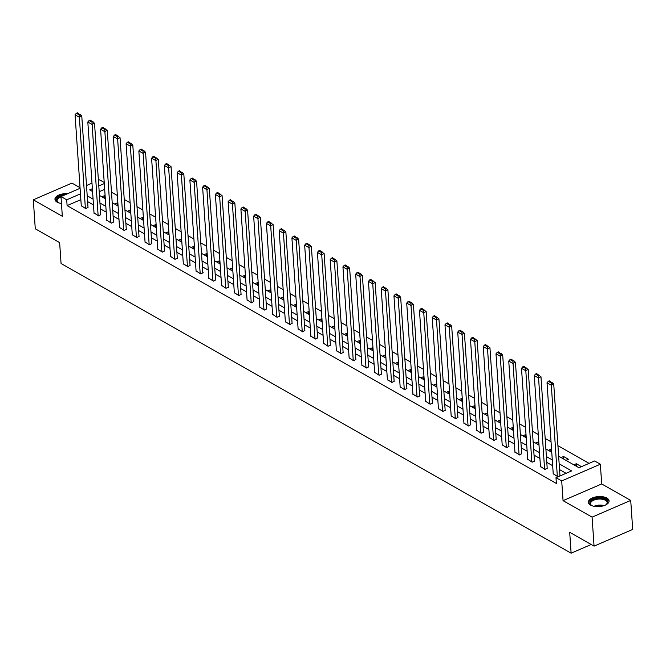<?xml version="1.0" encoding="UTF-8"?>
<svg xmlns="http://www.w3.org/2000/svg" width="666" height="666" viewBox="0 0 666 666"><rect width="100%" height="100%" fill="white"/><g stroke="black" fill="none" stroke-linecap="round" stroke-linejoin="round"><path stroke-width="1" d="M606.876 498.06A10.365 5.012 -3.9 0 0 595.196 497.044A10.365 5.012 -3.9 0 0 588.386 502.289A10.365 5.012 -3.9 0 0 590.584 505.103A10.365 5.012 -3.9 0 0 602.264 506.118A10.365 5.012 -3.9 0 0 609.065 500.874A10.365 5.012 -3.9 0 0 606.876 498.06M67.741 193.631A10.365 5.012 -3.9 0 0 54.953 199.35A10.365 5.012 -3.9 0 0 57.151 202.164A10.365 5.012 -3.9 0 0 61.455 203.505M558.641 456.202L578.962 467.74L594.63 460.972L600.349 464.219L561.713 480.927L555.985 477.672L571.653 470.904L559.157 463.802M601.698 483.941L563.053 500.649L592.082 517.132L594.064 546.137L632.7 529.428L630.719 500.424L601.698 483.941L600.349 464.219M80.045 187.695L71.936 183.092L33.3 199.8L62.329 216.284L60.981 196.562L80.078 188.303M98.418 180.378L99.625 179.853L104.204 182.459M589.052 463.378L557.925 445.704M551.04 441.791L545.171 438.461M538.286 434.548L532.417 431.218M525.532 427.306L519.655 423.967M512.77 420.063L506.901 416.725M500.016 412.82L494.147 409.482M487.262 405.577L481.393 402.239M474.508 398.326L468.639 394.996M461.754 391.084L455.885 387.754M449.001 383.841L443.123 380.511M436.238 376.598L430.369 373.268M423.484 369.355L417.615 366.017M410.731 362.113L404.861 358.774M397.977 354.87L392.108 351.531M385.223 347.627L379.345 344.289M372.469 340.376L366.591 337.046M359.707 333.133L353.837 329.803M346.953 325.89L341.084 322.56M334.199 318.648L328.33 315.318M321.445 311.405L315.576 308.067M308.691 304.162L302.814 300.824M295.929 296.919L290.06 293.581M283.175 289.677L277.306 286.338M270.421 282.426L264.552 279.096M257.667 275.183L251.798 271.853M244.913 267.94L239.044 264.61M232.159 260.697L226.282 257.367M219.397 253.455L213.528 250.116M206.643 246.212L200.774 242.874M193.889 238.969L188.02 235.631M181.135 231.726L175.266 228.388M168.381 224.475L162.504 221.145M155.628 217.233L149.75 213.903M142.865 209.99L136.996 206.66M130.111 202.747L124.242 199.417M117.358 195.504L111.488 192.166M592.082 517.132L630.719 500.424M594.064 546.137L569.696 532.3L571.12 553.18L61.064 263.52L59.64 242.64L35.281 228.804L33.3 199.8M571.12 553.18L591.192 544.505M104.679 189.369L99.192 191.733M101.865 196.795L104.387 195.712L105.136 196.137M114.619 204.037L117.141 202.955L117.899 203.38M127.373 211.289L129.895 210.198L130.653 210.623M140.135 218.531L142.649 217.441L143.406 217.865M152.889 225.774L155.403 224.683L156.16 225.116M165.643 233.017L168.157 231.926L168.914 232.359M178.396 240.26L180.919 239.169L181.668 239.602M191.15 247.502L193.673 246.412L194.43 246.845M203.904 254.745L206.427 253.663L207.184 254.087M216.666 261.988L219.181 260.905L219.938 261.33M229.42 269.239L231.935 268.148L232.692 268.573M242.174 276.482L244.697 275.391L245.446 275.816M254.928 283.724L257.451 282.634L258.2 283.067M267.682 290.967L270.205 289.877L270.962 290.309M280.444 298.21L282.958 297.119L283.716 297.552M293.198 305.453L295.712 304.362L296.47 304.795M305.952 312.695L308.466 311.613L309.224 312.038M318.706 319.938L321.228 318.856L321.978 319.28M331.46 327.189L333.982 326.099L334.74 326.523M344.214 334.432L346.736 333.341L347.494 333.766M356.976 341.675L359.49 340.584L360.248 341.017M369.73 348.917L372.244 347.827L373.002 348.26M382.484 356.16L384.998 355.07L385.756 355.502M395.238 363.403L397.76 362.312L398.509 362.745M407.992 370.646L410.514 369.563L411.272 369.988M420.745 377.888L423.268 376.806L424.026 377.231M433.508 385.139L436.022 384.049L436.779 384.473M446.262 392.382L448.776 391.292L449.533 391.716M459.016 399.625L461.53 398.534L462.287 398.967M471.769 406.868L474.292 405.777L475.041 406.21M484.523 414.11L487.046 413.02L487.803 413.453M497.286 421.353L499.8 420.263L500.557 420.696M510.039 428.596L512.554 427.514L513.311 427.938M522.793 435.839L525.308 434.756L526.065 435.181M535.547 443.09L538.07 441.999L538.819 442.424M548.301 450.333L550.824 449.242L551.581 449.675M561.055 457.575L563.578 456.485L568.481 459.274L565.967 460.356M573.817 464.818L576.331 463.727L581.235 466.516L578.721 467.607M80.861 199.667L67.099 205.611L556.385 483.474L555.985 477.672M566.075 473.31L559.557 469.605M552.672 465.7L546.803 462.362M539.918 458.458L534.04 455.119M527.156 451.207L521.287 447.877M514.402 443.964L508.533 440.634M501.648 436.721L495.779 433.391M488.894 429.478L483.025 426.148M476.14 422.236L470.263 418.897M463.386 414.993L457.509 411.655M450.624 407.75L444.755 404.412M437.87 400.507L432.001 397.169M425.116 393.256L419.247 389.926M412.362 386.014L406.493 382.684M399.608 378.771L393.731 375.441M386.846 371.528L380.977 368.19M374.092 364.285L368.223 360.947M361.338 357.043L355.469 353.704M348.584 349.8L342.715 346.462M335.83 342.549L329.961 339.219M323.077 335.306L317.199 331.976M310.314 328.063L304.445 324.733M297.56 320.821L291.691 317.491M284.807 313.578L278.937 310.239M272.053 306.335L266.184 302.997M259.299 299.092L253.421 295.754M246.545 291.85L240.667 288.511M233.783 284.598L227.914 281.268M221.029 277.356L215.16 274.026M208.275 270.113L202.406 266.783M195.521 262.87L189.652 259.54M182.767 255.627L176.89 252.289M170.005 248.385L164.136 245.046M157.251 241.142L151.382 237.804M144.497 233.899L138.628 230.561M131.743 226.648L125.874 223.318M118.989 219.405L113.12 216.075M106.235 212.163L100.358 208.833M93.473 204.92L87.604 201.59M81.269 205.702L85.789 208.649L87.995 207.293M94.023 212.945L98.551 215.892L100.749 214.535M106.776 220.188L111.305 223.143L113.503 221.778M119.53 227.431L124.059 230.386L126.673 229.254L126.257 229.021M132.293 234.673L136.813 237.629L139.019 236.264M145.046 241.916L149.567 244.872L151.773 243.506M157.8 249.167L162.321 252.114L164.527 250.757M170.554 256.41L175.083 259.357L177.281 258M183.308 263.653L187.837 266.6L190.035 265.243M196.07 270.895L200.591 273.843L203.205 272.719L202.789 272.486M208.824 278.138L213.345 281.094L215.551 279.728M221.578 285.381L226.099 288.336L228.305 286.971M234.332 292.624L238.861 295.579L241.059 294.214M247.086 299.866L251.615 302.822L253.813 301.457M259.84 307.118L264.369 310.065L266.567 308.708M272.602 314.36L277.123 317.307L279.329 315.95M285.356 321.603L289.877 324.55L292.083 323.193M298.11 328.846L302.63 331.793L304.837 330.436M310.864 336.089L315.393 339.044L317.59 337.679M323.618 343.331L328.147 346.287L330.344 344.921M336.372 350.574L340.9 353.529L343.514 352.397L343.098 352.164M349.134 357.817L353.654 360.772L355.86 359.407M361.888 365.068L366.408 368.015L368.614 366.658M374.642 372.311L379.162 375.258L381.368 373.901M387.396 379.553L391.924 382.5L394.122 381.143M400.149 386.796L404.678 389.743L406.876 388.386M412.912 394.039L417.432 396.994L420.046 395.862L419.63 395.629M425.666 401.282L430.186 404.237L432.392 402.872M438.419 408.524L442.94 411.48L445.146 410.114M451.173 415.767L455.694 418.723L457.9 417.357M463.927 423.018L468.456 425.965L470.654 424.608M476.681 430.261L481.21 433.208L483.408 431.851M489.443 437.504L493.964 440.451L496.17 439.094M502.197 444.746L506.718 447.694L508.924 446.337M514.951 451.989L519.472 454.945L521.678 453.579M527.705 459.232L532.234 462.187L534.432 460.822M540.459 466.475L544.988 469.43L547.186 468.065M553.213 473.717L557.742 476.673L560.356 475.541L559.94 475.308M563.053 500.649L561.713 480.927M67.099 205.611L66.708 199.808L60.981 196.562M92.374 188.711L89.677 189.877L92.566 191.517M99.45 195.421L105.32 198.759M112.204 202.664L118.073 206.002M124.958 209.915L130.827 213.245M137.712 217.158L143.581 220.488M150.466 224.4L156.344 227.73M163.22 231.643L169.097 234.973M175.982 238.886L181.851 242.224M188.736 246.129L194.605 249.467M201.49 253.371L207.359 256.71M214.244 260.614L220.113 263.952M226.998 267.865L232.875 271.195M239.76 275.108L245.629 278.438M252.514 282.351L258.383 285.681M265.268 289.593L271.137 292.923M278.022 296.836L283.891 300.175M290.776 304.079L296.645 307.417M303.53 311.322L309.407 314.66M316.292 318.564L322.161 321.903M329.046 325.816L334.915 329.146M341.8 333.058L347.669 336.388M354.553 340.301L360.423 343.631M367.307 347.544L373.185 350.874M380.061 354.787L385.939 358.125M392.823 362.029L398.693 365.368M405.577 369.272L411.446 372.61M418.331 376.515L424.2 379.853M431.085 383.766L436.954 387.096M443.839 391.009L449.717 394.339M456.593 398.251L462.47 401.581M469.355 405.494L475.224 408.824M482.109 412.737L487.978 416.075M494.863 419.98L500.732 423.318M507.617 427.222L513.486 430.561M520.371 434.465L526.248 437.803M533.133 441.716L539.002 445.046M545.887 448.959L551.756 452.289M104.279 183.566L98.801 185.939M86.513 185.523L91.991 183.15M80.461 193.864L66.708 199.808M552.272 459.898L546.403 456.56M539.518 452.655L533.649 449.317M526.764 445.412L520.895 442.074M514.01 438.161L508.133 434.831M501.257 430.919L495.379 427.589M488.494 423.676L482.625 420.346M475.74 416.433L469.871 413.103M462.987 409.19L457.117 405.852M450.233 401.948L444.364 398.609M437.479 394.705L431.601 391.367M424.717 387.462L418.847 384.124M411.963 380.211L406.094 376.881M399.209 372.968L393.34 369.638M386.455 365.726L380.586 362.396M373.701 358.483L367.832 355.153M360.947 351.24L355.07 347.902M348.185 343.997L342.316 340.659M335.431 336.755L329.562 333.416M322.677 329.512L316.808 326.173M309.923 322.261L304.054 318.931M297.169 315.018L291.292 311.688M284.415 307.775L278.538 304.445M271.653 300.533L265.784 297.202M258.899 293.29L253.03 289.951M246.145 286.047L240.276 282.709M233.391 278.804L227.522 275.466M220.637 271.562L214.76 268.223M207.884 264.31L202.006 260.98M195.121 257.068L189.252 253.738M182.367 249.825L176.498 246.495M169.614 242.582L163.744 239.252M156.86 235.339L150.991 232.001M144.106 228.097L138.228 224.758M131.344 220.854L125.474 217.516M118.59 213.611L112.721 210.273M105.836 206.36L99.967 203.03M93.082 199.117L87.213 195.787M104.562 198.326L104.387 195.712M117.316 205.569L117.141 202.955M130.07 212.812L129.895 210.198M142.832 220.063L142.649 217.441M155.586 227.306L155.403 224.683M168.34 234.549L168.157 231.926M181.094 241.791L180.919 239.169M193.848 249.034L193.673 246.412M206.602 256.277L206.427 253.663M219.364 263.52L219.181 260.905M232.118 270.771L231.935 268.148M244.872 278.013L244.697 275.391M257.625 285.256L257.451 282.634M270.379 292.499L270.205 289.877M283.133 299.742L282.958 297.119M295.895 306.984L295.712 304.362M308.649 314.227L308.466 311.613M321.403 321.47L321.228 318.856M334.157 328.721L333.982 326.099M346.911 335.964L346.736 333.341M359.673 343.206L359.49 340.584M372.427 350.449L372.244 347.827M385.181 357.692L384.998 355.07M397.935 364.935L397.76 362.312M410.689 372.177L410.514 369.563M423.443 379.42L423.268 376.806M436.205 386.671L436.022 384.049M448.959 393.914L448.776 391.292M461.713 401.157L461.53 398.534M474.467 408.4L474.292 405.777M487.221 415.642L487.046 413.02M499.975 422.885L499.8 420.263M512.737 430.128L512.554 427.514M525.491 437.371L525.308 434.756M538.245 444.622L538.07 441.999M550.998 451.864L550.824 449.242M563.752 459.107L563.578 456.485M576.515 466.35L576.331 463.727M81.294 206.094L75.067 114.768L79.154 117.091L81.768 115.959L77.406 112.82L76.365 113.27L79.221 114.893L80.27 114.444M88.02 207.692L81.768 115.959M85.381 208.416L79.221 114.893M76.365 113.27L75.067 114.768M58.949 202.939A8.966 4.337 176.1 0 1 58.067 202.472A8.966 4.337 176.1 0 1 57.051 198.376A8.966 4.337 176.1 0 1 63.695 195.388M61.014 196.961A8.308 4.021 -3.9 0 0 57.709 199.051A8.308 4.021 -3.9 0 0 57.109 200.716A8.308 4.021 -3.9 0 0 58.367 202.655M65.584 194.572A10.298 4.978 -3.9 0 0 55.819 198.202A10.298 4.978 -3.9 0 0 55.078 199.975M592.39 505.877A8.966 4.337 176.1 0 1 591.741 505.561A8.966 4.337 176.1 0 1 591.5 505.411A8.966 4.337 176.1 0 1 593.439 499.309A8.966 4.337 176.1 0 1 605.844 499.467A8.966 4.337 176.1 0 1 606.41 504.395A8.966 4.337 176.1 0 1 605.594 504.978M606.135 504.62A8.308 4.021 -3.9 0 0 607.117 502.522A8.308 4.021 -3.9 0 0 605.361 500.266A8.308 4.021 -3.9 0 0 596.003 499.458A8.308 4.021 -3.9 0 0 590.551 503.654A8.308 4.021 -3.9 0 0 591.808 505.594M609.032 501.523A10.298 4.978 -3.9 0 0 606.884 499.009A10.298 4.978 -3.9 0 0 595.571 497.943A10.298 4.978 -3.9 0 0 588.519 502.922M94.048 213.345L87.82 122.011L91.916 124.334L94.522 123.21L90.16 120.063L89.119 120.513L91.983 122.136L93.024 121.687M100.774 214.935L94.522 123.21M98.135 215.659L91.983 122.136M89.119 120.513L87.82 122.011M106.81 220.588L100.583 129.254L104.67 131.577L107.276 130.453L102.922 127.306L101.873 127.755L104.737 129.387L105.777 128.929M113.528 222.178L107.276 130.453M110.897 222.91L104.737 129.387M101.873 127.755L100.583 129.254M119.564 227.83L113.337 136.497L117.424 138.819L120.038 137.696L115.676 134.549L114.627 134.998L117.491 136.63L118.531 136.172M126.29 229.42L120.038 137.696M123.651 230.153L117.491 136.63M114.627 134.998L113.337 136.497M132.318 235.073L126.09 143.748L130.178 146.062L132.792 144.938L128.43 141.791L127.381 142.249L130.245 143.873L131.294 143.423M139.044 236.663L132.792 144.938M136.405 237.396L130.245 143.873M127.381 142.249L126.09 143.748M145.071 242.316L138.844 150.991L142.932 153.313L145.546 152.181L141.184 149.034L140.143 149.492L142.999 151.115L144.047 150.666M151.798 243.906L145.546 152.181M149.159 244.638L142.999 151.115M140.143 149.492L138.844 150.991M157.825 249.559L151.598 158.233L155.686 160.556L158.3 159.424L153.938 156.285L152.897 156.735L155.761 158.358L156.801 157.909M164.552 251.149L158.3 159.424M161.913 251.881L155.761 158.358M152.897 156.735L151.598 158.233M170.579 256.801L164.36 165.476L168.448 167.799L171.054 166.666L166.691 163.528L165.651 163.978L168.515 165.601L169.555 165.151M177.306 258.391L171.054 166.666M174.675 259.124L168.515 165.601M165.651 163.978L164.36 165.476M183.341 264.044L177.114 172.719L181.202 175.041L183.808 173.909L179.454 170.771L178.405 171.22L181.269 172.844L182.309 172.394M190.068 265.642L183.808 173.909M187.429 266.367L181.269 172.844M178.405 171.22L177.114 172.719M196.095 271.295L189.868 179.962L193.956 182.284L196.57 181.16L192.208 178.013L191.159 178.463L194.022 180.086L195.063 179.637M202.822 272.885L196.57 181.16M200.183 273.618L194.022 180.086M191.159 178.463L189.868 179.962M208.849 278.538L202.622 187.204L206.71 189.527L209.324 188.403L204.962 185.256L203.913 185.706L206.776 187.337L207.825 186.88M215.576 280.128L209.324 188.403M212.937 280.861L206.776 187.337M203.913 185.706L202.622 187.204M221.603 285.781L215.376 194.447L219.464 196.77L222.078 195.646L217.715 192.499L216.675 192.949L219.53 194.58L220.579 194.122M228.33 287.371L222.078 195.646M225.691 288.103L219.53 194.58M216.675 192.949L215.376 194.447M234.357 293.023L228.13 201.698L232.226 204.012L234.832 202.889L230.469 199.742L229.429 200.2L232.292 201.823L233.333 201.373M241.084 294.613L234.832 202.889M238.445 295.346L232.292 201.823M229.429 200.2L228.13 201.698M247.111 300.266L240.892 208.941L244.98 211.264L247.585 210.131L243.223 206.984L242.183 207.442L245.046 209.066L246.087 208.616M253.838 301.856L247.585 210.131M251.207 302.589L245.046 209.066M242.183 207.442L240.892 208.941M259.873 307.509L253.646 216.184L257.734 218.506L260.339 217.374L255.985 214.236L254.936 214.685L257.8 216.308L258.841 215.859M266.6 309.099L260.339 217.374M263.961 309.832L257.8 216.308M254.936 214.685L253.646 216.184M272.627 314.752L266.4 223.426L270.488 225.749L273.102 224.617L268.739 221.478L267.69 221.928L270.554 223.551L271.603 223.102M279.354 316.342L273.102 224.617M276.715 317.074L270.554 223.551M267.69 221.928L266.4 223.426M285.381 322.003L279.154 230.669L283.241 232.992L285.856 231.86L281.493 228.721L280.453 229.171L283.308 230.794L284.357 230.344M292.108 323.593L285.856 231.86M289.469 324.317L283.308 230.794M280.453 229.171L279.154 230.669M298.135 329.245L291.908 237.912L295.995 240.235L298.609 239.111L294.247 235.964L293.207 236.413L296.062 238.037L297.111 237.587M304.861 330.835L298.609 239.111M302.222 331.568L296.062 238.037M293.207 236.413L291.908 237.912M310.889 336.488L304.662 245.155L308.758 247.477L311.363 246.353L307.001 243.207L305.96 243.656L308.824 245.288L309.865 244.83M317.615 338.078L311.363 246.353M314.976 338.811L308.824 245.288M305.96 243.656L304.662 245.155M323.651 343.731L317.424 252.397L321.512 254.72L324.117 253.596L319.755 250.449L318.714 250.899L321.578 252.531L322.619 252.073M330.369 345.321L324.117 253.596M327.739 346.054L321.578 252.531M318.714 250.899L317.424 252.397M336.405 350.974L330.178 259.648L334.265 261.963L336.879 260.839L332.517 257.692L331.468 258.15L334.332 259.773L335.373 259.324M343.132 352.564L336.879 260.839M340.493 353.296L334.332 259.773M331.468 258.15L330.178 259.648M349.159 358.216L342.932 266.891L347.019 269.214L349.633 268.082L345.271 264.943L344.222 265.393L347.086 267.016L348.135 266.567M355.885 359.806L349.633 268.082M353.246 360.539L347.086 267.016M344.222 265.393L342.932 266.891M361.913 365.459L355.686 274.134L359.773 276.457L362.387 275.324L358.025 272.186L356.984 272.635L359.84 274.259L360.889 273.809M368.639 367.049L362.387 275.324M366 367.782L359.84 274.259M356.984 272.635L355.686 274.134M374.667 372.702L368.44 281.377L372.527 283.699L375.141 282.567L370.779 279.429L369.738 279.878L372.602 281.502L373.643 281.052M381.393 374.292L375.141 282.567M378.754 375.025L372.602 281.502M369.738 279.878L368.44 281.377M387.421 379.953L381.202 288.619L385.289 290.942L387.895 289.81L383.533 286.671L382.492 287.121L385.356 288.744L386.397 288.295M394.147 381.543L387.895 289.81M391.516 382.267L385.356 288.744M382.492 287.121L381.202 288.619M400.183 387.196L393.956 295.862L398.043 298.185L400.649 297.061L396.295 293.914L395.246 294.364L398.11 295.987L399.15 295.538M406.909 388.786L400.649 297.061M404.27 389.518L398.11 295.987M395.246 294.364L393.956 295.862M412.937 394.439L406.71 303.105L410.797 305.428L413.411 304.304L409.049 301.157L408 301.606L410.864 303.238L411.904 302.78M419.663 396.029L413.411 304.304M417.024 396.761L410.864 303.238M408 301.606L406.71 303.105M425.691 401.681L419.463 310.348L423.551 312.67L426.165 311.546L421.803 308.4L420.754 308.849L423.618 310.481L424.667 310.023M432.417 403.271L426.165 311.546M429.778 404.004L423.618 310.481M420.754 308.849L419.463 310.348M438.444 408.924L432.217 317.599L436.305 319.921L438.919 318.789L434.557 315.642L433.516 316.1L436.372 317.724L437.42 317.274M445.171 410.514L438.919 318.789M442.532 411.247L436.372 317.724M433.516 316.1L432.217 317.599M451.198 416.167L444.971 324.841L449.059 327.164L451.673 326.032L447.311 322.893L446.27 323.343L449.134 324.966L450.174 324.517M457.925 417.757L451.673 326.032M455.286 418.489L449.134 324.966M446.27 323.343L444.971 324.841M463.952 423.41L457.733 332.084L461.821 334.407L464.427 333.275L460.064 330.136L459.024 330.586L461.888 332.209L462.928 331.76M470.679 425L464.427 333.275M468.048 425.732L461.888 332.209M459.024 330.586L457.733 332.084M476.714 430.652L470.487 339.327L474.575 341.65L477.181 340.517L472.827 337.379L471.778 337.829L474.642 339.452L475.682 339.002M483.441 432.242L477.181 340.517M480.802 432.975L474.642 339.452M471.778 337.829L470.487 339.327M489.468 437.903L483.241 346.57L487.329 348.892L489.943 347.76L485.581 344.622L484.532 345.071L487.395 346.695L488.444 346.245M496.195 439.493L489.943 347.76M493.556 440.218L487.395 346.695M484.532 345.071L483.241 346.57M502.222 445.146L495.995 353.812L500.083 356.135L502.697 355.011L498.335 351.864L497.294 352.314L500.149 353.937L501.198 353.488M508.949 446.736L502.697 355.011M506.31 447.469L500.149 353.937M497.294 352.314L495.995 353.812M514.976 452.389L508.749 361.055L512.837 363.378L515.451 362.254L511.088 359.107L510.048 359.557L512.903 361.188L513.952 360.731M521.703 453.979L515.451 362.254M519.064 454.712L512.903 361.188M510.048 359.557L508.749 361.055M527.73 459.632L521.503 368.306L525.599 370.621L528.205 369.497L523.842 366.35L522.802 366.808L525.665 368.431L526.706 367.973M534.457 461.222L528.205 369.497M531.818 461.954L525.665 368.431M522.802 366.808L521.503 368.306M540.492 466.874L534.265 375.549L538.353 377.872L540.958 376.74L536.596 373.593L535.556 374.051L538.419 375.674L539.46 375.224M547.211 468.464L540.958 376.74M544.58 469.197L538.419 375.674M535.556 374.051L534.265 375.549M553.246 474.117L547.019 382.792L551.107 385.115L553.721 383.982L549.358 380.844L548.309 381.293L551.173 382.917L552.214 382.467M559.973 475.707L553.721 383.982M557.334 476.44L551.173 382.917M548.309 381.293L547.019 382.792M60.556 203.355A8.308 4.021 176.1 0 1 61.422 203.013M593.997 506.293A8.308 4.021 176.1 0 1 604.062 505.611M602.705 506.01A8.034 3.888 -3.9 0 0 595.387 506.51"/></g></svg>
